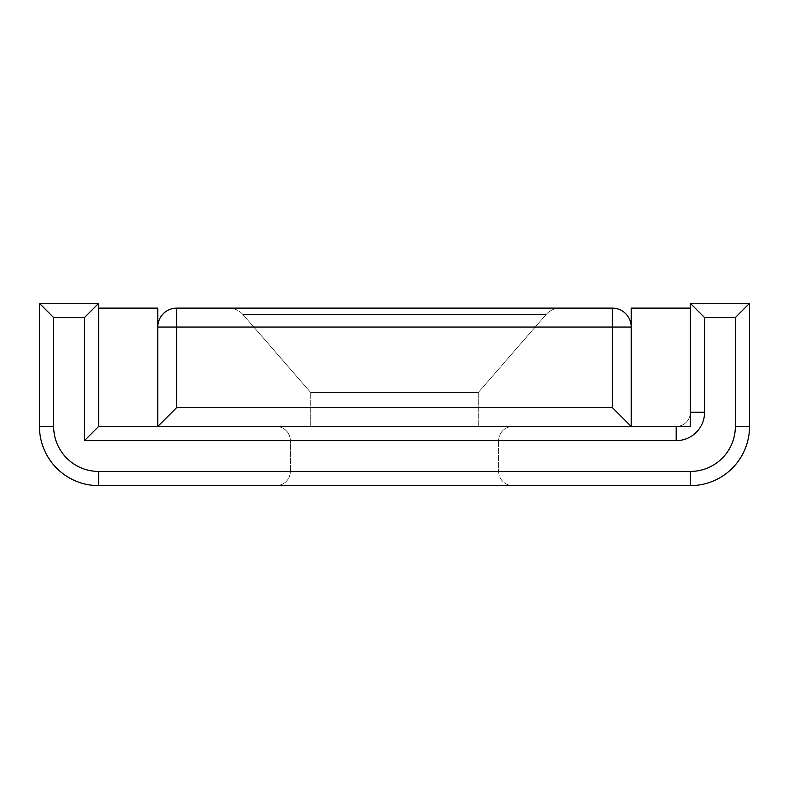 <?xml version="1.0" encoding="UTF-8"?>
<svg xmlns="http://www.w3.org/2000/svg" width="789" height="789" viewBox="0 0 789 789"><rect width="100%" height="100%" fill="white"/><g stroke="black" fill="none" stroke-linecap="round" stroke-linejoin="round"><path stroke-width="0.59" stroke-dasharray="3.94 2.96" d="M290.352 440.656A14.202 14.202 0 0 0 276.15 426.454L512.85 426.454L276.15 426.454A14.202 14.202 0 0 1 290.352 440.656L498.648 440.656A14.202 14.202 0 0 1 512.85 426.454A14.202 14.202 0 0 0 498.648 440.656L290.352 440.656L498.648 440.656L290.352 440.656L290.352 471.428A14.202 14.202 0 0 1 276.15 485.629L512.85 485.629L276.15 485.629A14.202 14.202 0 0 0 290.352 471.428L290.352 440.656M498.648 471.428A14.202 14.202 0 0 0 512.85 485.629A14.202 14.202 0 0 1 498.648 471.428L498.648 440.656L498.648 471.428L290.352 471.428L498.648 471.428M690.375 471.428L690.375 485.629A59.175 59.175 0 0 0 749.55 426.454L749.55 303.37L690.375 303.37L690.375 426.454L98.625 426.454L157.8 426.454L98.625 426.454L98.625 303.37L39.45 303.37L39.45 426.454A59.175 59.175 0 0 0 98.625 485.629L690.375 485.629A59.175 59.175 0 0 0 749.55 426.454L735.348 426.454A44.973 44.973 0 0 1 690.375 471.428L98.625 471.428A44.973 44.973 0 0 1 53.652 426.454L53.652 317.572L39.45 303.37M690.375 308.104L631.2 308.104L631.2 426.454L157.8 426.454L157.8 308.104L98.625 308.104L98.625 426.454L84.423 440.656L676.173 440.656L676.173 426.454A14.202 14.202 0 0 0 690.375 412.252A14.202 14.202 0 0 1 676.173 426.454A14.202 14.202 0 0 0 690.375 412.252L704.577 412.252L704.577 317.572L690.375 303.37M53.652 317.572L84.423 317.572L98.625 303.37M749.55 303.37L735.348 317.572L735.348 426.454M98.625 308.104L98.625 426.454M242.992 314.614A18.936 18.936 0 0 0 228.702 308.104L560.298 308.104L228.702 308.104A18.936 18.936 0 0 1 242.992 314.614L546.008 314.614A18.936 18.936 0 0 1 560.298 308.104A18.936 18.936 0 0 0 546.008 314.614L242.992 314.614L546.008 314.614L242.992 314.614L310.708 392.518L242.992 314.614M478.292 392.518L546.008 314.614L478.292 392.518L310.708 392.518L478.292 392.518L310.708 392.518L478.292 392.518L478.292 426.454L478.292 392.518M310.708 426.454L310.708 392.518L310.708 426.454L478.292 426.454L310.708 426.454M176.736 407.518L157.8 426.454L631.2 426.454L631.2 327.041L631.2 426.454L612.264 407.518L176.736 407.518L176.736 327.041L612.264 327.041L612.264 407.518M631.2 327.041A18.936 18.936 0 0 0 612.264 308.104A18.936 18.936 0 0 1 631.2 327.041L612.264 327.041L612.264 308.104L176.736 308.104A18.936 18.936 0 0 0 157.8 327.041A18.936 18.936 0 0 1 176.736 308.104L176.736 327.041L157.8 327.041M704.577 317.572L735.348 317.572M84.423 317.572L84.423 440.656M53.652 426.454L39.45 426.454A59.175 59.175 0 0 0 98.625 485.629L98.625 471.428"/><path stroke-width="1.18" d="M749.55 303.37L749.55 426.454A59.175 59.175 0 0 1 690.375 485.629L98.625 485.629A59.175 59.175 0 0 1 39.45 426.454L39.45 303.37L98.625 303.37L98.625 426.454L84.423 440.656L84.423 317.572L53.652 317.572L53.652 426.454A44.973 44.973 0 0 0 98.625 471.428L690.375 471.428A44.973 44.973 0 0 0 735.348 426.454L735.348 317.572L749.55 303.37L690.375 303.37L690.375 426.454L157.8 426.454L157.8 308.104L98.625 308.104M39.45 303.37L53.652 317.572M98.625 303.37L84.423 317.572M735.348 317.572L704.577 317.572L690.375 303.37M98.625 426.454L157.8 426.454L176.736 407.518L612.264 407.518L631.2 426.454L631.2 308.104L690.375 308.104M176.736 308.104L176.736 327.041L157.8 327.041A18.936 18.936 0 0 1 176.736 308.104L612.264 308.104A18.936 18.936 0 0 1 631.2 327.041L176.736 327.041L176.736 407.518M704.577 317.572L704.577 412.252A28.404 28.404 0 0 1 676.173 440.656A28.404 28.404 0 0 0 704.577 412.252L690.375 412.252M676.173 426.454L676.173 440.656L84.423 440.656M735.348 426.454L749.55 426.454A59.175 59.175 0 0 1 690.375 485.629L690.375 471.428M98.625 471.428L98.625 485.629A59.175 59.175 0 0 1 39.45 426.454L53.652 426.454M612.264 407.518L612.264 308.104"/></g></svg>
